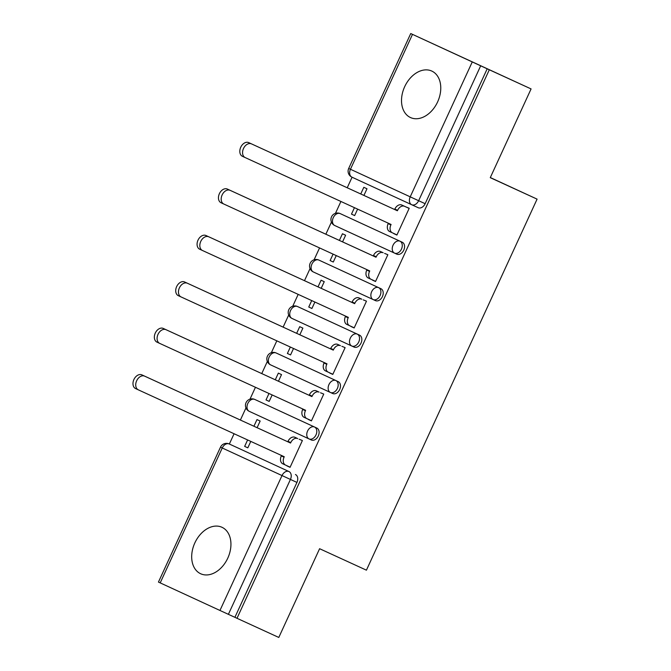 <?xml version="1.0" encoding="UTF-8"?>
<svg xmlns="http://www.w3.org/2000/svg" width="671" height="671" viewBox="0 0 671 671"><rect width="100%" height="100%" fill="white"/><g stroke="black" fill="none" stroke-linecap="round" stroke-linejoin="round"><path stroke-width="1.01" d="M404.672 86.71A25.565 18.142 -65.4 0 0 410.493 117.551A25.565 18.142 -65.4 0 0 437.618 101.908A25.565 18.142 -65.4 0 0 431.797 71.067A25.565 18.142 -65.4 0 0 404.672 86.71M194.842 542.914A25.565 18.142 -65.4 0 0 200.663 573.755A25.565 18.142 -65.4 0 0 227.788 558.121A25.565 18.142 -65.4 0 0 221.967 527.28A25.565 18.142 -65.4 0 0 194.842 542.914M396.821 254.158L394.514 253.101L396.813 254.158A6.559 4.655 -65.4 0 0 396.821 254.158A6.559 4.655 -65.4 0 0 403.774 250.149A6.559 4.655 -65.4 0 0 402.29 242.248L399.983 241.191A6.559 4.655 114.6 0 1 401.468 249.092A6.559 4.655 114.6 0 1 394.514 253.101A6.559 4.655 114.6 0 1 394.506 253.101L334.737 225.523A6.559 4.622 114.8 0 1 334.737 225.515A6.559 4.622 114.8 0 1 333.277 217.639A6.559 4.622 114.8 0 1 340.222 213.613L399.983 241.191A6.559 4.622 114.8 0 0 393.047 245.217A6.559 4.622 -65.2 0 0 394.498 253.093A6.559 4.622 -65.2 0 1 394.498 253.093A6.559 6.559 0 0 0 394.514 253.101L334.737 225.515A6.559 6.559 0 0 1 331.524 216.825A6.559 6.559 0 0 1 340.214 213.604A6.559 4.655 114.6 0 1 340.222 213.613L402.29 242.248M375.45 300.616A6.559 4.655 -65.4 0 0 375.458 300.616A6.559 4.655 -65.4 0 0 382.411 296.607A6.559 4.655 -65.4 0 0 380.927 288.698L378.62 287.641A6.559 4.655 114.6 0 1 380.096 295.55A6.559 4.655 114.6 0 1 373.143 299.56A6.559 4.655 114.6 0 1 373.135 299.551L313.374 271.973A6.559 4.622 114.8 0 0 313.374 271.973A6.559 4.622 114.8 0 1 311.914 264.097A6.559 4.622 114.8 0 1 318.851 260.063L378.62 287.641A6.559 4.622 114.8 0 0 371.675 291.675A6.559 4.622 -65.2 0 0 373.126 299.551A6.559 4.622 -65.2 0 1 373.126 299.551A6.559 6.559 0 0 0 373.143 299.56L375.45 300.616L373.143 299.56M354.087 347.075L351.78 346.01L354.078 347.066A6.559 4.655 -65.4 0 0 354.087 347.075A6.559 4.655 -65.4 0 0 361.04 343.057A6.559 4.655 -65.4 0 0 359.555 335.156L357.249 334.099A6.559 4.655 114.6 0 1 358.733 342A6.559 4.655 114.6 0 1 351.78 346.01A6.559 4.655 114.6 0 1 351.772 346.01A6.559 4.622 -65.2 0 1 351.763 346.01A6.559 4.622 -65.2 0 1 350.312 338.125A6.559 4.622 114.8 0 1 357.249 334.099L297.488 306.521A6.559 4.622 114.8 0 0 290.543 310.547A6.559 4.622 114.8 0 0 292.002 318.431L351.755 346.001M332.715 393.525A6.559 4.655 -65.4 0 0 332.724 393.525A6.559 4.655 -65.4 0 0 339.677 389.515A6.559 4.655 -65.4 0 0 338.192 381.614L335.886 380.549A6.559 4.655 114.6 0 1 337.37 388.459A6.559 4.655 114.6 0 1 330.409 392.468A6.559 4.655 114.6 0 1 330.4 392.46L270.639 364.89A6.559 4.622 114.8 0 0 270.639 364.89A6.559 4.622 114.8 0 1 269.18 357.006A6.559 4.622 114.8 0 1 276.116 352.971L335.886 380.549A6.559 4.622 114.8 0 0 328.941 384.584A6.559 4.622 -65.2 0 0 330.4 392.46L330.4 392.46A6.559 6.559 0 0 0 330.409 392.468L332.715 393.525L330.409 392.468M311.352 439.983L309.046 438.918L311.344 439.975A6.559 4.655 -65.4 0 0 311.352 439.983A6.559 4.655 -65.4 0 0 318.306 435.974A6.559 4.655 -65.4 0 0 316.829 428.064L314.514 427.008A6.559 4.655 114.6 0 1 315.999 434.909A6.559 4.655 114.6 0 1 309.046 438.918A6.559 4.655 114.6 0 1 309.037 438.918L249.276 411.34A6.559 4.622 114.8 0 0 249.276 411.34A6.559 4.622 114.8 0 1 247.817 403.464A6.559 4.622 114.8 0 1 254.754 399.43L314.514 427.008A6.559 4.622 114.8 0 0 307.578 431.034A6.559 4.622 -65.2 0 0 309.029 438.918A6.559 4.622 -65.2 0 1 309.029 438.918A6.559 6.559 0 0 0 309.046 438.918L249.268 411.34A6.559 6.559 0 0 1 246.056 402.642A6.559 6.559 0 0 1 254.745 399.43A6.559 4.655 114.6 0 1 254.754 399.43L316.829 428.064M531.08 88.924L490.266 177.664L537.085 199.128L366.425 570.174L319.606 548.71L278.792 637.45L237.006 618.293L489.302 69.776L531.08 88.924L410.736 33.55L480.679 65.817L418.637 200.713A6.559 4.655 114.6 0 1 411.675 204.722L411.675 204.722A6.559 4.622 114.8 0 1 411.667 204.714L351.906 177.144A6.559 4.622 114.8 0 0 351.906 177.144L411.667 204.714A6.559 6.559 0 0 0 411.675 204.722L418.184 207.708A6.559 4.655 114.6 0 1 418.184 207.7L411.684 204.73M352.074 177.219L347.226 187.763M340.918 201.468L335.466 213.328M331.432 222.093L325.854 234.221M319.555 247.926L314.095 259.786M310.069 268.551L304.491 280.671M298.184 294.376L292.732 306.236M288.698 315.009L283.12 327.129M276.821 340.834L271.361 352.694M267.335 361.459L261.757 373.579M255.45 387.284L249.998 399.144M245.963 407.918L240.386 420.038M234.087 433.743L229.348 444.034M489.302 69.776L480.679 65.817M219.962 610.467L282.013 475.563L222.244 447.993A6.559 4.622 -65.2 0 1 229.188 443.959A6.559 4.655 114.6 0 1 229.188 443.959L235.697 446.945A6.559 4.655 114.6 0 1 235.697 446.945A6.559 4.655 114.6 0 1 235.689 446.936L288.949 471.537A6.559 4.655 114.6 0 1 290.434 479.438L228.392 614.334L219.962 610.467L158.448 582.076L220.491 447.171L222.244 447.993L160.201 582.889M228.392 614.334L237.006 618.293M286.953 465.733L290.057 467.335L302.386 440.537L299.149 439.22M257.094 427.695L260.147 421.044L256.985 419.585L253.923 426.236M268.987 393.491L266.018 399.933L269.197 401.384L272.158 394.942M266.018 399.933L269.188 401.392M308.325 419.274L311.428 420.876L323.749 394.078L320.52 392.77M308.257 419.417L311.428 420.885M278.457 381.237L281.518 374.594L278.348 373.126L275.286 379.786M290.35 347.033L287.389 353.474L290.56 354.925L293.521 348.492M287.389 353.474L290.56 354.934M329.687 372.824L332.799 374.418M329.629 372.967L332.791 374.426L345.12 347.628L341.883 346.311M299.828 334.787L302.881 328.136L299.719 326.676L296.657 333.328M311.713 300.583L308.752 307.024L311.923 308.475L314.892 302.034M308.752 307.024L311.923 308.484M351.059 326.366L354.162 327.96L366.483 301.17L363.246 299.862M350.992 326.509L354.162 327.968M321.191 288.329L324.252 281.677L321.082 280.218L318.02 286.878M333.084 254.124L330.124 260.566L333.294 262.017L336.255 255.584M330.124 260.566L333.286 262.025M372.422 279.916L375.534 281.51M372.355 280.059L375.525 281.518L387.855 254.72L384.617 253.403M342.562 241.879L345.615 235.227L342.445 233.768L339.383 240.419M354.447 207.674L351.487 214.108L354.657 215.567L357.618 209.126M351.487 214.108L354.657 215.576M393.793 233.458L396.897 235.051L409.218 208.262L405.98 206.953M393.726 233.6L396.897 235.06M321.157 261.12L318.842 260.063A6.559 4.655 114.6 0 1 318.851 260.063L321.157 261.12A6.559 4.655 -65.4 0 0 321.149 261.12L380.927 288.698M299.794 307.578L297.488 306.521A6.559 4.655 114.6 0 0 297.479 306.513L299.786 307.578A6.559 4.655 -65.4 0 0 299.778 307.57A6.559 4.655 -65.4 0 1 299.794 307.578L359.555 335.156M278.423 354.028L276.108 352.971A6.559 4.655 114.6 0 1 276.116 352.971L278.431 354.036A6.559 4.655 -65.4 0 0 278.415 354.028A6.559 4.655 -65.4 0 0 278.423 354.028L338.192 381.614M490.316 177.555L537.085 199.128M247.616 439.941L244.655 446.383L247.825 447.842L250.786 441.401M244.655 446.383L247.825 447.842M286.894 465.875L290.065 467.326M363.925 195.42L366.987 188.769L363.816 187.31L360.755 193.969M342.529 214.67A6.559 4.655 -65.4 0 0 342.52 214.67A6.559 4.655 -65.4 0 0 342.512 214.661L340.214 213.604M487.188 68.803L425.146 203.699A6.559 4.655 114.6 0 1 418.184 207.708M234.9 617.32L296.943 482.424A6.559 4.655 -65.4 0 0 295.458 474.523M290.551 443.045L287.809 441.778L288.01 441.325A6.559 4.622 -65.2 0 1 294.955 437.299L297.698 438.566A6.559 4.622 114.8 0 0 290.761 442.592L290.551 443.045L144.634 376.146A7.54 5.309 114.8 0 0 136.658 380.776A7.54 5.309 114.8 0 0 138.327 389.843A7.54 5.309 114.8 0 0 138.335 389.851L284.252 456.741L284.051 457.186A6.559 4.622 114.8 0 0 285.502 465.062A6.559 4.622 114.8 0 0 285.51 465.07L290.124 467.184M282.751 463.795L285.502 465.062L282.759 463.804A6.559 4.622 -65.2 0 1 282.751 463.795A6.559 4.622 -65.2 0 1 281.3 455.919L281.501 455.483M135.584 388.576L138.327 389.843L135.592 388.576A7.54 5.309 -65.2 0 1 135.584 388.576A7.54 5.309 -65.2 0 1 133.915 379.509A7.54 5.309 -65.2 0 1 141.891 374.879L287.809 441.778M311.923 396.586L309.172 395.32L309.381 394.875A6.559 4.622 -65.2 0 1 316.318 390.841L319.06 392.107A6.559 4.622 114.8 0 0 312.124 396.142L311.923 396.586L166.005 329.696A7.54 5.309 114.8 0 0 158.029 334.326A7.54 5.309 114.8 0 0 159.698 343.393A7.54 5.309 114.8 0 0 159.706 343.393L305.624 410.283L305.414 410.736A6.559 4.622 114.8 0 0 306.865 418.612A6.559 4.622 114.8 0 0 306.873 418.612L304.131 417.345A6.559 4.622 -65.2 0 1 304.122 417.345A6.559 4.622 -65.2 0 1 302.671 409.469L302.873 409.025M156.947 342.118L159.698 343.393L156.955 342.126A7.54 5.309 -65.2 0 1 156.947 342.118A7.54 5.309 -65.2 0 1 155.286 333.059A7.54 5.309 -65.2 0 1 163.263 328.429L309.172 395.32M311.495 420.734L304.122 417.345M333.286 350.136L330.543 348.87L330.744 348.417A6.559 4.622 -65.2 0 1 337.689 344.391L340.432 345.657A6.559 4.622 114.8 0 0 333.495 349.683L333.286 350.136L187.368 283.237A7.54 5.309 114.8 0 0 179.392 287.867A7.54 5.309 114.8 0 0 181.061 296.934A7.54 5.309 114.8 0 0 181.069 296.934L326.987 363.833L326.777 364.278A6.559 4.622 114.8 0 0 328.236 372.153A6.559 4.622 114.8 0 0 328.245 372.162L325.494 370.895A6.559 4.622 -65.2 0 1 325.485 370.887A6.559 4.622 -65.2 0 1 324.034 363.011L324.236 362.575M178.318 295.668L181.061 296.934L178.327 295.668A7.54 5.309 -65.2 0 1 178.318 295.668A7.54 5.309 -65.2 0 1 176.649 286.601A7.54 5.309 -65.2 0 1 184.626 281.971L330.543 348.87M332.858 374.275L325.485 370.887M354.657 303.678L351.906 302.411L352.116 301.967A6.559 4.622 -65.2 0 1 359.052 297.932L361.795 299.199A6.559 4.622 114.8 0 0 354.858 303.233L354.657 303.678L208.74 236.788A7.54 5.309 114.8 0 0 200.763 241.417A7.54 5.309 114.8 0 0 202.432 250.476A7.54 5.309 114.8 0 0 202.441 250.484L348.35 317.375L348.148 317.819A6.559 4.622 114.8 0 0 349.599 325.703A6.559 4.622 114.8 0 0 349.608 325.703L346.865 324.437A6.559 4.622 -65.2 0 1 346.857 324.437A6.559 4.622 -65.2 0 1 345.406 316.553L345.607 316.116M199.681 249.209L202.432 250.476L199.69 249.218A7.54 5.309 -65.2 0 1 199.681 249.209A7.54 5.309 -65.2 0 1 198.012 240.151A7.54 5.309 -65.2 0 1 205.989 235.521L351.906 302.411M354.229 327.825L346.857 324.437M376.02 257.228L373.277 255.953L373.479 255.508A6.559 4.622 -65.2 0 1 380.415 251.482L383.166 252.749A6.559 4.622 114.8 0 0 376.23 256.775L376.02 257.228L230.103 190.329A7.54 5.309 114.8 0 0 222.126 194.959A7.54 5.309 114.8 0 0 223.795 204.026A7.54 5.309 114.8 0 0 223.804 204.026L369.721 270.925L369.511 271.369A6.559 4.622 114.8 0 0 370.971 279.245A6.559 4.622 114.8 0 0 370.971 279.253L368.228 277.979A6.559 4.622 -65.2 0 1 368.22 277.979A6.559 4.622 -65.2 0 1 366.769 270.103L366.97 269.658M221.053 202.759L223.795 204.026L221.061 202.759A7.54 5.309 -65.2 0 1 221.053 202.759A7.54 5.309 -65.2 0 1 219.383 193.693A7.54 5.309 -65.2 0 1 227.36 189.063L373.277 255.953M375.592 281.367L368.22 277.979M409.151 208.413L404.529 206.291A6.559 4.622 114.8 0 0 397.593 210.325L397.391 210.769L394.64 209.503L394.85 209.058A6.559 4.622 -65.2 0 1 401.786 205.024L409.151 208.404M397.391 210.769L251.474 143.879A7.54 5.309 114.8 0 0 243.498 148.509A7.54 5.309 114.8 0 0 245.158 157.568L391.084 224.466L390.883 224.911A6.559 4.622 114.8 0 0 392.334 232.795L389.599 231.529A6.559 4.622 -65.2 0 1 389.591 231.529A6.559 4.622 -65.2 0 1 388.14 223.644L388.341 223.208M242.416 156.301L245.158 157.568A7.54 5.309 114.8 0 0 245.167 157.576L242.424 156.309A7.54 5.309 -65.2 0 1 242.416 156.301A7.54 5.309 -65.2 0 1 240.746 147.234A7.54 5.309 -65.2 0 1 248.723 142.613L394.64 209.503M396.964 234.909L392.342 232.795A6.559 4.622 114.8 0 0 392.342 232.795L389.591 231.529M412.497 34.364L350.447 169.26L410.216 196.838L472.258 61.942M235.689 446.936L288.949 471.537A6.559 4.622 -65.2 0 0 282.013 475.563L296.943 482.424M425.146 203.699L410.216 196.838A6.559 4.622 114.8 0 0 411.667 204.714M350.447 169.26L348.694 168.446A6.559 6.559 0 0 0 351.898 177.136A6.559 4.622 114.8 0 1 350.447 169.26M290.761 442.592L288.01 441.325M297.698 438.566L294.955 437.299M284.051 457.186L281.3 455.919M144.634 376.146L141.891 374.879M312.124 396.142L309.381 394.875M319.06 392.107L316.318 390.841M305.414 410.736L302.671 409.469M166.005 329.696L163.263 328.429M333.495 349.683L330.744 348.417M340.432 345.657L337.689 344.391M326.777 364.278L324.034 363.011M187.368 283.237L184.626 281.971M354.858 303.233L352.116 301.967M361.795 299.199L359.052 297.932M348.148 317.819L345.406 316.553M208.74 236.788L205.989 235.521M376.23 256.775L373.479 255.508M383.166 252.749L380.415 251.482M369.511 271.369L366.769 270.103M230.103 190.329L227.36 189.063M397.593 210.325L394.85 209.058M404.529 206.291L401.786 205.024M390.883 224.911L388.14 223.644M251.474 143.879L248.723 142.613M257.052 400.486L254.745 399.43M276.108 352.971A6.559 6.559 0 0 0 267.427 356.192A6.559 6.559 0 0 0 270.631 364.881L330.4 392.46M297.479 306.513A6.559 6.559 0 0 0 288.79 309.734A6.559 6.559 0 0 0 292.002 318.431L351.763 346.01A6.559 6.559 0 0 0 351.78 346.01M318.842 260.063A6.559 6.559 0 0 0 310.153 263.284A6.559 6.559 0 0 0 313.365 271.973L373.126 299.551M410.736 33.55L348.694 168.446M229.18 443.959A6.559 6.559 0 0 0 220.491 447.171"/></g></svg>
